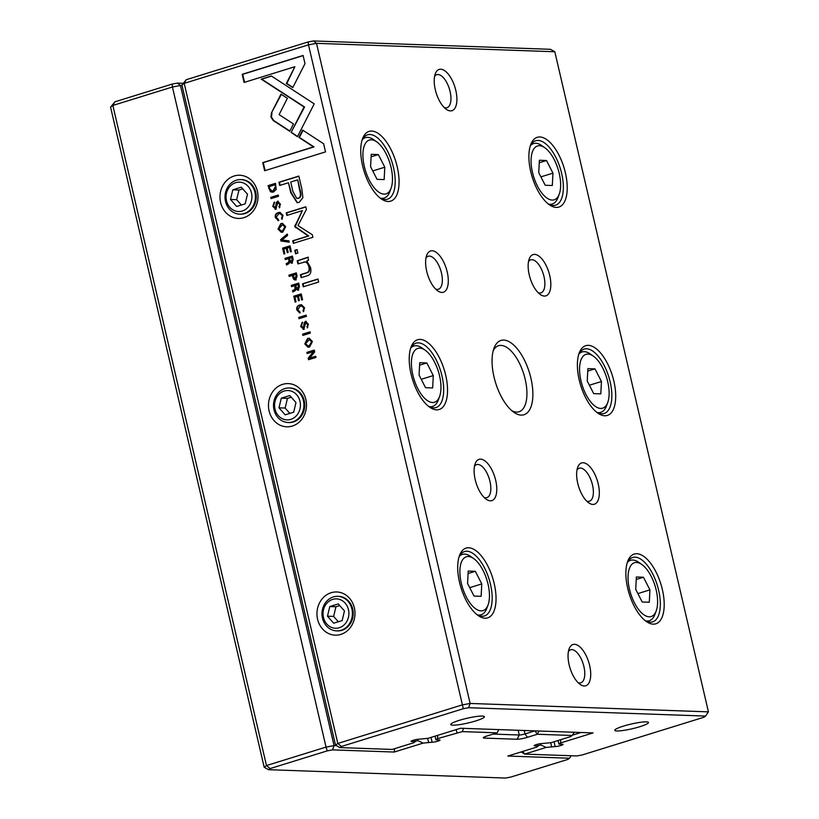 <?xml version="1.0" encoding="UTF-8"?>
<svg xmlns="http://www.w3.org/2000/svg" width="819" height="819" viewBox="0 0 819 819"><rect width="100%" height="100%" fill="white"/><g stroke="black" fill="none" stroke-linecap="round" stroke-linejoin="round"><path stroke-width="1.23" d="M417.475 739.332L417.772 740.611L423.136 743.099L394.236 752.047L332.575 749.876L327.242 750.869L270.106 768.57L268.591 769.696L264.189 767.249L110.575 107.146L112.858 105.446L266.472 765.55L326.044 747.092L172.43 86.998L112.858 105.446L114.936 101.802L172.082 84.101L177.416 83.098L183.098 83.303M182.043 85.555L180.456 85.504L334.06 745.607L336.507 745.689M415.182 741.42L417.772 740.611M423.136 743.099L432.135 742.219A4.32 0.604 166.9 0 0 436.936 741.42A4.32 0.604 166.9 0 0 440.018 740.1A4.32 0.604 166.9 0 0 439.486 739.936L435.882 739.813L437.418 738.666L437.837 735.288M427.672 738.39L428.532 742.086M435.032 736.148L435.882 739.813M493.12 734.08L519.256 735.001A4.32 0.604 166.9 0 0 524.989 733.937L534.899 730.865L537.336 734.254L527.405 737.325A7.78 1.085 -13.1 0 1 517.096 739.25L484.285 738.093A7.78 1.085 -13.1 0 1 483.364 737.632A7.78 1.085 -13.1 0 1 487.213 735.912L497.143 732.831L462.346 731.602L437.418 738.666M538.984 731.009L537.336 734.254L572.133 735.482L570.618 736.609L551.033 742.679L542.024 743.55A4.32 0.604 166.9 0 0 537.223 744.358A4.32 0.604 166.9 0 0 534.142 745.669A4.32 0.604 166.9 0 0 534.674 745.833L538.278 745.955L536.742 747.102L507.852 756.05L569.512 758.23L567.997 759.356L510.851 777.057L505.518 778.05L268.591 769.696M537.868 744.184L538.278 745.955M520.372 752.17L521.744 752.221M110.575 107.146L114.936 101.802M264.189 767.249L266.472 765.55L270.106 768.57M177.416 83.098L180.456 85.504L172.43 86.998L172.082 84.101M327.242 750.869L326.044 747.092L334.06 745.607L332.575 749.876M572.133 735.482L574.303 732.258M497.143 732.831L498.791 729.596M462.346 731.602L463.472 728.347M456.06 729.637L457.002 732.596M394.236 752.047L394.645 748.658M571.181 755.753L569.512 758.23M276.218 189.465L275.481 183.333L268.048 185.637L270.413 191.759L273.413 192.066L276.218 189.465M295.741 279.811L297.072 276.136L296.314 272.881L288.882 275.184L289.179 276.433L292.434 275.419L292.762 276.822C293.284 279.269 294.277 280.272 295.741 279.811L295.014 279.924M298.239 290.1L299.457 286.394L298.689 283.108L291.267 285.401L291.554 286.65L294.912 285.616L294.963 289.312L292.485 290.673L292.803 292.004L295.28 290.612L296.089 288.933L297.676 290.172M277.938 219.021L276.218 217.393L278.603 213.913L280.067 213.687L282.248 215.52L281.756 219.308L283.057 215.397L279.893 212.346L278.255 212.592C275.768 213.411 274.795 215.09 275.368 217.659L278.286 220.403L278.184 219.062M277.713 220.485L278.286 220.403M271.437 112.93L270.956 117.127L273.208 120.536L289.731 131.275L293.468 123.956L279.115 114.629L287.377 98.311L280.968 94.134L271.437 112.93L281.357 94.39M280.61 239.609L280.927 240.981L289.168 242.168L288.851 240.817L281.941 239.987L287.602 235.452L287.274 234.06L280.61 239.609L287.367 234.429M290.018 245.843L282.596 248.147L283.968 254.044L284.848 253.767L283.773 249.119L286.302 248.331L287.315 252.692L288.186 252.416L287.172 248.065L289.435 247.358L290.499 251.914L291.369 251.638L290.018 245.843M291.953 263.073L293.171 259.377L292.403 256.081L284.971 258.384L285.268 259.623L288.616 258.589L288.984 260.155L288.667 262.285L286.2 263.646L286.507 264.977L288.994 263.585L289.803 261.906L291.39 263.155M305.835 322.625L307.534 324.324L307.268 327.876L308.374 324.191L305.456 321.314L304.197 322.788L303.368 328.02L301.556 326.157L302.17 322.225L300.686 326.464L303.767 329.289L305.835 322.625L306.408 322.625M303.89 328.04L303.03 328.071L303.89 328.04L304.719 322.809L306.286 321.263M303.081 329.392L303.767 329.289M303.849 262.07C306.193 261.548 307.862 263.175 308.855 266.953C309.623 270.188 308.824 272.133 306.46 272.788L300.43 274.662L301.136 277.682L307.483 275.716C310.565 274.774 311.548 271.949 310.452 267.24L306.767 261.026L308.579 260.258L307.883 257.238L297.215 260.811L297.932 263.902L305.057 261.957M291.093 132.422L297.451 136.701L314.23 103.849L271.365 75.983L261.21 79.126L304.064 106.982L291.093 132.422L304.576 107.002L261.722 79.146L271.55 76.106M317.936 279.023L302.559 283.783L303.255 286.804L318.642 282.043L317.936 279.023M277.887 202.539L279.586 204.248L279.32 207.791L280.436 204.115L277.518 201.239L276.259 202.713L275.43 207.944L273.607 206.071L274.222 202.15L272.737 206.378L275.819 209.214L277.887 202.539L278.46 202.539M275.942 207.954L275.082 207.985L275.942 207.954L276.771 202.723L278.337 201.187M275.143 209.306L275.819 209.214M304.75 343.939L308.016 347.246L309.562 347.01L312.418 341.564L309.142 338.267L307.575 338.493L304.75 343.939L308.087 338.513L309.398 338.278M463.308 708.711L308.497 44.84L184.203 83.354L337.807 743.447L462.111 704.944L470.126 703.449L708.425 711.854L554.811 51.751L316.513 43.346L470.126 703.449L468.642 707.718L463.308 708.711L341.441 746.467L339.926 747.593L392.158 749.436L413.697 742.761L415.233 741.615L411.629 741.492A4.32 0.604 166.9 0 1 411.097 741.328A4.32 0.604 166.9 0 1 414.179 740.018A4.32 0.604 166.9 0 1 418.98 739.209L427.989 738.339L460.565 728.245L593.038 732.913L560.462 743.007L560.872 739.629M317.588 619.256A21.601 19.011 92 0 1 340.97 592.669A21.601 19.011 92 0 1 349.365 628.757A21.601 19.011 92 0 1 317.588 619.256M269.093 410.892A21.601 19.011 92 0 1 292.475 384.306A21.601 19.011 92 0 1 300.88 420.393A21.601 19.011 92 0 1 269.093 410.892M220.608 202.528A21.601 19.011 92 0 1 243.99 175.942A21.601 19.011 92 0 1 252.385 212.029A21.601 19.011 92 0 1 220.608 202.528M299.457 311.404L297.717 309.756L300.092 306.286L301.556 306.06L303.747 307.893L303.255 311.67L304.555 307.77L301.392 304.719L299.754 304.965C297.256 305.774 296.294 307.463 296.857 310.022L299.774 312.776L299.682 311.435M299.211 312.848L299.774 312.776M301.208 293.908L293.775 296.212L295.147 302.109L296.038 301.832L294.953 297.184L297.481 296.396L298.495 300.757L299.375 300.481L298.362 296.13L300.624 295.424L301.679 299.979L302.559 299.703L301.208 293.908M304.996 63.657L303.081 55.457L242.189 74.314L244.082 82.453L294.881 66.718L286.333 83.466L292.752 87.643L304.996 63.657M278.01 229.033L281.275 232.33L282.821 232.105L285.677 226.658L282.401 223.352L280.835 223.587L278.01 229.033L281.347 223.597L282.657 223.372M297.092 249.58L294.768 250.307L295.587 253.829L297.911 253.112L297.092 249.58M314.281 350.092L306.849 352.385L307.125 353.542L313.421 351.597L308.2 358.19L308.558 359.715L315.98 357.412L315.724 356.285L309.664 358.159L314.691 351.863L314.281 350.092M270.772 197.348L271.058 198.597L278.491 196.294L278.204 195.055L270.772 197.348L278.245 195.219M302.61 334.162L302.897 335.401L310.329 333.108L310.043 331.859L302.61 334.162L310.073 332.023M294.707 226.587L308.22 235.985L292.731 240.786L293.325 243.356L312.909 237.285L312.305 234.715L297.983 225.583L306.419 209.388L305.815 206.797L286.23 212.858L286.824 215.438L302.354 210.626L294.707 226.587M302.887 197.655L301.883 189.148L298.843 176.075L278.931 182.238L279.678 185.463L288.442 182.75L290.765 192.721L297.092 202.662L299.17 202.344L302.887 197.655M298.72 317.434L299.007 318.683L306.439 316.38L306.142 315.131L298.72 317.434L306.183 315.295M325.522 151.894L323.628 143.765L302.62 130.078L298.884 137.397L313.472 146.898L262.735 162.623L264.629 170.751L325.522 151.894M521.201 415.11A38.892 17.649 -107.2 0 1 513.779 412.223A38.892 17.649 -107.2 0 1 493.97 348.3A38.892 17.649 -107.2 0 1 526.873 365.499A38.892 17.649 -107.2 0 1 521.201 415.11M440.704 69.216A21.601 9.808 72.8 0 0 435.278 73.782A21.601 9.808 72.8 0 0 446.283 109.296A21.601 9.808 72.8 0 0 456.541 94.318A21.601 9.808 72.8 0 0 440.704 69.216M584.234 685.984A21.601 9.808 -107.2 0 1 580.108 684.377A21.601 9.808 -107.2 0 1 569.113 648.863A21.601 9.808 -107.2 0 1 587.387 658.425A21.601 9.808 -107.2 0 1 584.234 685.984M544.338 296.058A21.601 9.808 -107.2 0 1 540.223 294.461A21.601 9.808 -107.2 0 1 529.217 258.947A21.601 9.808 -107.2 0 1 547.491 268.499A21.601 9.808 -107.2 0 1 544.338 296.058M441.81 292.444A21.601 9.808 -107.2 0 1 437.684 290.847A21.601 9.808 -107.2 0 1 426.679 255.333A21.601 9.808 -107.2 0 1 444.963 264.885A21.601 9.808 -107.2 0 1 441.81 292.444M592.833 504.432A21.601 9.808 -107.2 0 1 588.707 502.825A21.601 9.808 -107.2 0 1 577.702 467.311A21.601 9.808 -107.2 0 1 595.986 476.863A21.601 9.808 -107.2 0 1 592.833 504.432M490.294 500.808A21.601 9.808 -107.2 0 1 486.169 499.211A21.601 9.808 -107.2 0 1 475.174 463.697A21.601 9.808 -107.2 0 1 493.447 473.249A21.601 9.808 -107.2 0 1 490.294 500.808M556.255 207.412A36.507 16.575 -107.2 0 1 549.293 204.709A36.507 16.575 -107.2 0 1 530.692 144.687A36.507 16.575 -107.2 0 1 561.588 160.841A36.507 16.575 -107.2 0 1 556.255 207.412M388.093 201.484A36.507 16.575 -107.2 0 1 381.132 198.782A36.507 16.575 -107.2 0 1 362.541 138.759A36.507 16.575 -107.2 0 1 393.427 154.904A36.507 16.575 -107.2 0 1 388.093 201.484M604.739 415.776A36.507 16.575 -107.2 0 1 597.778 413.073A36.507 16.575 -107.2 0 1 579.187 353.061A36.507 16.575 -107.2 0 1 610.073 369.205A36.507 16.575 -107.2 0 1 604.739 415.776M436.588 409.848A36.507 16.575 -107.2 0 1 429.617 407.145A36.507 16.575 -107.2 0 1 411.025 347.123A36.507 16.575 -107.2 0 1 441.912 363.278A36.507 16.575 -107.2 0 1 436.588 409.848M653.234 624.15A36.507 16.575 -107.2 0 1 646.263 621.437A36.507 16.575 -107.2 0 1 627.671 561.424A36.507 16.575 -107.2 0 1 658.558 577.569A36.507 16.575 -107.2 0 1 653.234 624.15M485.073 618.212A36.507 16.575 -107.2 0 1 478.112 615.509A36.507 16.575 -107.2 0 1 459.51 555.487A36.507 16.575 -107.2 0 1 490.407 571.642A36.507 16.575 -107.2 0 1 485.073 618.212M540.52 743.672L540.816 744.952L546.171 747.43L555.18 746.559A4.32 0.604 166.9 0 0 559.981 745.751A4.32 0.604 166.9 0 0 563.062 744.44A4.32 0.604 166.9 0 0 562.53 744.276L558.927 744.154L560.462 743.007M538.226 745.751L540.816 744.952M550.716 742.731L551.576 746.426M558.077 740.489L558.927 744.154M572.327 735.196L581.04 732.493M414.823 739.854L415.233 741.615M339.926 747.593L335.534 745.147L181.92 85.043L186.282 79.699L308.149 41.943L313.482 40.95L550.409 49.304L554.811 51.751M546.171 747.43L524.631 754.104L576.863 755.947L582.196 754.954L704.064 717.198L705.579 716.072L468.642 707.718M616.912 730.968A17.281 2.406 -13.1 0 1 614.885 729.954A17.281 2.406 -13.1 0 1 631.08 724.068A17.281 2.406 -13.1 0 1 648.218 722.204A17.281 2.406 -13.1 0 1 637.264 727.456A17.281 2.406 -13.1 0 1 616.912 730.968M452.856 725.184A17.281 2.406 -13.1 0 1 450.829 724.17A17.281 2.406 -13.1 0 1 467.025 718.273A17.281 2.406 -13.1 0 1 484.162 716.42A17.281 2.406 -13.1 0 1 473.208 721.672A17.281 2.406 -13.1 0 1 452.856 725.184M459.019 557.012A33.702 15.305 -107.2 0 1 464.516 551.545A33.702 15.305 -107.2 0 1 489.107 579.217A33.702 15.305 -107.2 0 1 484.459 615.939A33.702 15.305 -107.2 0 1 482.053 616.246A33.702 15.305 -107.2 0 1 476.832 614.537M468.345 556.51A28.174 12.787 72.8 0 0 464.24 592.454A28.174 12.787 72.8 0 0 488.073 604.913A28.174 12.787 72.8 0 0 473.72 558.599A28.174 12.787 72.8 0 0 468.345 556.51M474.027 596.058L481.132 596.314L481.777 583.937L475.317 571.304L468.212 571.058L467.567 583.435L474.027 596.058M459.398 556.244A31.624 14.363 -107.2 0 1 462.366 554.381A31.624 14.363 -107.2 0 1 464.629 554.094A31.624 14.363 -107.2 0 1 470.669 556.439L473.72 558.599M488.073 604.913L486.773 608.425A31.624 14.363 -107.2 0 1 481.091 614.803A31.624 14.363 -107.2 0 1 477.579 614.956M469.737 587.663L481.777 583.937M468.079 573.546L475.317 571.304M627.17 562.94A33.702 15.305 -107.2 0 1 632.678 557.483A33.702 15.305 -107.2 0 1 657.258 585.145A33.702 15.305 -107.2 0 1 652.62 621.867A33.702 15.305 -107.2 0 1 650.214 622.174A33.702 15.305 -107.2 0 1 644.993 620.474M410.524 348.648A33.702 15.305 -107.2 0 1 416.021 343.181A33.702 15.305 -107.2 0 1 440.612 370.853A33.702 15.305 -107.2 0 1 435.974 407.565A33.702 15.305 -107.2 0 1 433.568 407.882A33.702 15.305 -107.2 0 1 428.347 406.173M578.685 354.576A33.702 15.305 -107.2 0 1 584.182 349.109A33.702 15.305 -107.2 0 1 608.773 376.781A33.702 15.305 -107.2 0 1 604.135 413.503A33.702 15.305 -107.2 0 1 601.719 413.81A33.702 15.305 -107.2 0 1 596.508 412.1M362.039 140.274A33.702 15.305 -107.2 0 1 367.536 134.818A33.702 15.305 -107.2 0 1 392.127 162.479A33.702 15.305 -107.2 0 1 387.489 199.201A33.702 15.305 -107.2 0 1 385.073 199.519A33.702 15.305 -107.2 0 1 379.862 197.809M530.2 146.212A33.702 15.305 -107.2 0 1 535.698 140.745A33.702 15.305 -107.2 0 1 560.288 168.417A33.702 15.305 -107.2 0 1 555.64 205.139A33.702 15.305 -107.2 0 1 553.234 205.446A33.702 15.305 -107.2 0 1 548.024 203.736M636.506 562.448A28.174 12.787 72.8 0 0 632.391 598.382A28.174 12.787 72.8 0 0 656.224 610.841A28.174 12.787 72.8 0 0 641.881 564.526A28.174 12.787 72.8 0 0 636.506 562.448M642.188 601.996L649.293 602.241L649.938 589.864L643.468 577.241L636.373 576.986L635.728 589.363L642.188 601.996M627.549 562.172A31.624 14.363 -107.2 0 1 630.528 560.319A31.624 14.363 -107.2 0 1 632.79 560.022A31.624 14.363 -107.2 0 1 638.82 562.366L641.881 564.526M656.224 610.841L654.934 614.352A31.624 14.363 -107.2 0 1 649.252 620.741A31.624 14.363 -107.2 0 1 645.741 620.884M419.86 348.147A28.174 12.787 72.8 0 0 415.745 384.091A28.174 12.787 72.8 0 0 439.578 396.55A28.174 12.787 72.8 0 0 425.235 350.235A28.174 12.787 72.8 0 0 419.86 348.147M425.542 387.694L432.647 387.95L433.292 375.573L426.822 362.94L419.717 362.694L419.082 375.071L425.542 387.694M410.903 347.88A31.624 14.363 -107.2 0 1 413.882 346.017A31.624 14.363 -107.2 0 1 416.144 345.731A31.624 14.363 -107.2 0 1 422.174 348.065L425.235 350.235M439.578 396.55L438.288 400.061A31.624 14.363 -107.2 0 1 432.596 406.439A31.624 14.363 -107.2 0 1 429.095 406.593M588.022 354.074A28.174 12.787 72.8 0 0 583.906 390.018A28.174 12.787 72.8 0 0 607.739 402.477A28.174 12.787 72.8 0 0 593.396 356.163A28.174 12.787 72.8 0 0 588.022 354.074M593.703 393.622L600.798 393.878L601.443 381.5L594.983 368.878L587.878 368.622L587.233 380.999L593.703 393.622M579.064 353.808A31.624 14.363 -107.2 0 1 582.043 351.945A31.624 14.363 -107.2 0 1 584.305 351.658A31.624 14.363 -107.2 0 1 590.335 354.003L593.396 356.163M607.739 402.477L606.439 405.989A31.624 14.363 -107.2 0 1 600.757 412.377A31.624 14.363 -107.2 0 1 597.256 412.52M371.376 139.783A28.174 12.787 72.8 0 0 367.26 175.716A28.174 12.787 72.8 0 0 391.093 188.175A28.174 12.787 72.8 0 0 376.75 141.871A28.174 12.787 72.8 0 0 371.376 139.783M377.057 179.33L384.152 179.586L384.797 167.209L378.337 154.576L371.232 154.33L370.587 166.707L377.057 179.33M362.418 139.517A31.624 14.363 -107.2 0 1 365.397 137.653A31.624 14.363 -107.2 0 1 367.659 137.357A31.624 14.363 -107.2 0 1 373.689 139.701L376.75 141.871M391.093 188.175L389.793 191.697A31.624 14.363 -107.2 0 1 384.111 198.075A31.624 14.363 -107.2 0 1 380.61 198.229M539.526 145.71A28.174 12.787 72.8 0 0 535.421 181.654A28.174 12.787 72.8 0 0 559.254 194.113A28.174 12.787 72.8 0 0 544.901 147.799A28.174 12.787 72.8 0 0 539.526 145.71M545.208 185.258L552.313 185.514L552.958 173.137L546.498 160.504L539.393 160.258L538.748 172.635L545.208 185.258M530.579 145.444A31.624 14.363 -107.2 0 1 533.548 143.581A31.624 14.363 -107.2 0 1 535.81 143.294A31.624 14.363 -107.2 0 1 541.85 145.639L544.901 147.799M559.254 194.113L557.954 197.625A31.624 14.363 -107.2 0 1 552.272 204.003A31.624 14.363 -107.2 0 1 548.771 204.156M637.888 593.591L649.938 589.864M636.24 579.483L643.468 577.241M421.242 379.299L433.292 375.573M419.594 365.182L426.822 362.94M589.404 385.227L601.443 381.5M587.755 371.109L594.983 368.878M372.758 170.936L384.797 167.209M371.109 156.818L378.337 154.576M540.919 176.863L552.958 173.137M539.26 162.746L546.498 160.504M474.477 466.277A17.281 7.842 -107.2 0 1 476.658 464.608A17.281 7.842 -107.2 0 1 477.886 464.445A17.281 7.842 -107.2 0 1 489.639 480.098A17.281 7.842 -107.2 0 1 486.885 497.624A17.281 7.842 -107.2 0 1 485.647 497.788A17.281 7.842 -107.2 0 1 484.142 497.471M577.016 469.891A17.281 7.842 -107.2 0 1 579.187 468.222A17.281 7.842 -107.2 0 1 580.425 468.058A17.281 7.842 -107.2 0 1 592.178 483.712A17.281 7.842 -107.2 0 1 589.414 501.238A17.281 7.842 -107.2 0 1 588.185 501.402A17.281 7.842 -107.2 0 1 586.68 501.085M425.993 257.913A17.281 7.842 -107.2 0 1 428.163 256.245A17.281 7.842 -107.2 0 1 429.402 256.081A17.281 7.842 -107.2 0 1 441.154 271.734A17.281 7.842 -107.2 0 1 438.39 289.261A17.281 7.842 -107.2 0 1 437.162 289.414A17.281 7.842 -107.2 0 1 435.657 289.107M528.521 261.527A17.281 7.842 -107.2 0 1 530.702 259.858A17.281 7.842 -107.2 0 1 531.941 259.695A17.281 7.842 -107.2 0 1 543.693 275.348A17.281 7.842 -107.2 0 1 540.929 292.874A17.281 7.842 -107.2 0 1 539.69 293.038A17.281 7.842 -107.2 0 1 538.185 292.721M568.417 651.453A17.281 7.842 -107.2 0 1 570.587 649.774A17.281 7.842 -107.2 0 1 571.826 649.61A17.281 7.842 -107.2 0 1 583.578 665.263A17.281 7.842 -107.2 0 1 580.825 682.79A17.281 7.842 -107.2 0 1 579.586 682.954A17.281 7.842 -107.2 0 1 578.081 682.647M444.256 107.555A17.281 7.842 72.8 0 0 446.99 107.709A17.281 7.842 72.8 0 0 449.754 90.172A17.281 7.842 72.8 0 0 438.001 74.529A17.281 7.842 72.8 0 0 436.762 74.683A17.281 7.842 72.8 0 0 434.592 76.362M337.807 596.334L338.626 596.365A17.281 15.213 92 0 1 352.733 609.08A17.281 15.213 92 0 1 337.408 630.906L336.589 630.876A17.281 15.213 92 0 1 322 613.073A17.281 15.213 92 0 1 337.807 596.334A17.281 15.213 92 0 1 351.914 609.049A17.281 15.213 92 0 1 336.589 630.876M348.474 609.684A14.691 12.93 -88 0 0 326.863 603.224A14.691 12.93 -88 0 0 332.575 627.774A14.691 12.93 -88 0 0 348.474 609.684M333.661 623.208L342.158 620.577L344.461 610.933L338.278 603.91L329.781 606.541L327.477 616.195L333.661 623.208M339.752 605.579L335.933 606.756L329.781 606.541M335.933 606.756L333.63 616.41L327.477 616.195M333.63 616.41L338.349 621.764M289.322 387.971L290.141 388.001A17.281 15.213 92 0 1 304.248 400.716A17.281 15.213 92 0 1 288.923 422.543L288.104 422.512A17.281 15.213 92 0 1 273.515 404.709A17.281 15.213 92 0 1 289.322 387.971A17.281 15.213 92 0 1 303.419 400.686A17.281 15.213 92 0 1 288.104 422.512M240.837 179.607L241.656 179.627A17.281 15.213 92 0 1 255.753 192.342A17.281 15.213 92 0 1 240.438 214.179L239.619 214.148A17.281 15.213 92 0 1 225.02 196.335A17.281 15.213 92 0 1 240.837 179.607A17.281 15.213 92 0 1 254.934 192.322A17.281 15.213 92 0 1 239.619 214.148M299.989 401.32A14.691 12.93 -88 0 0 278.378 394.86A14.691 12.93 -88 0 0 284.091 419.4A14.691 12.93 -88 0 0 299.989 401.32M285.176 414.844L293.673 412.213L295.976 402.569L289.793 395.546L281.296 398.177L278.992 407.831L285.176 414.844M251.494 192.956A14.691 12.93 -88 0 0 229.883 186.497A14.691 12.93 -88 0 0 235.596 211.036A14.691 12.93 -88 0 0 251.494 192.956M236.691 206.48L245.178 203.849L247.492 194.205L241.298 187.182L232.811 189.813L230.497 199.467L236.691 206.48M291.257 397.215L287.449 398.392L281.296 398.177M287.449 398.392L285.145 408.046L278.992 407.831M285.145 408.046L289.854 413.4M242.772 188.851L238.964 190.028L232.811 189.813M238.964 190.028L236.65 199.682L230.497 199.467M236.65 199.682L241.37 205.026M186.282 79.699L184.203 83.354L181.92 85.043M335.534 745.147L337.807 743.447L341.441 746.467M313.482 40.95L316.513 43.346L308.497 44.84L308.149 41.943M521.253 751.903L524.631 754.104L522.737 751.443M705.579 716.072L708.425 711.854M493.222 350.696A34.562 15.694 -107.2 0 1 498.566 345.72A34.562 15.694 -107.2 0 1 501.033 345.403A34.562 15.694 -107.2 0 1 524.539 376.699A34.562 15.694 -107.2 0 1 519.021 411.762A34.562 15.694 -107.2 0 1 516.554 412.08A34.562 15.694 -107.2 0 1 511.803 410.667M308.282 347.246L305.262 343.96M309.521 339.629L312.111 341.83L309.787 345.669L308.19 345.864M305.61 343.663L307.924 345.864L309.275 345.659L311.599 341.81L309.275 339.619L305.61 343.663M300.297 312.797L297.369 310.043C296.806 307.483 297.768 305.794 300.266 304.975L301.648 304.729M303.706 311.455L304.258 307.913L301.812 306.081M303.46 310.37L302.948 310.35M276.331 209.224L273.259 206.398L274.631 202.191M279.668 207.637L280.108 204.269L278.399 202.559M279.422 206.583L278.91 206.572M295.628 301.965L294.287 296.232L301.249 294.072M294.287 296.232L293.775 296.212M298.976 300.614L297.481 296.396M302.15 299.836L300.624 295.424M303.736 286.66L303.071 283.804L317.977 279.187M303.071 283.804L302.559 283.783M244.564 82.309L242.7 74.334L303.122 55.62M242.7 74.334L242.189 74.314M292.874 87.408L286.855 83.477L294.881 66.718M286.855 83.477L286.333 83.466M281.541 232.33L278.521 229.054M282.78 224.723L285.37 226.914L283.046 230.763L281.449 230.948M278.869 228.757L281.183 230.948L282.535 230.743L284.858 226.894L282.535 224.703L278.869 228.757M297.573 136.456L291.605 132.443M261.722 79.146L261.21 79.126M304.576 107.002L304.064 106.982M296.058 253.685L295.28 250.327L297.133 249.754M295.28 250.327L294.768 250.307M298.403 263.749L297.727 260.831L308.394 257.258M297.727 260.831L297.215 260.811M301.607 277.528L300.942 274.682L306.971 272.809C309.336 272.154 310.135 270.209 309.367 266.974C308.374 263.196 306.705 261.568 304.361 262.08M300.942 274.682L300.43 274.662M307.596 353.398L307.36 352.405L314.322 350.256M307.36 352.405L306.849 352.385M309.029 359.572L308.712 358.2L313.421 351.597M308.712 358.2L308.2 358.19M309.664 358.159L315.765 356.449M304.279 329.31L301.197 326.484L302.58 322.276M307.616 327.723L308.046 324.344L306.347 322.635M307.371 326.668L306.859 326.648M285.739 259.48L285.493 258.394L292.444 256.245M286.947 264.68L286.711 263.667L289.179 262.305L289.496 260.176L288.616 258.589M292.465 263.094L289.803 261.906M291.759 257.616L289.527 258.302L289.957 260.135L291.544 261.773L292.27 257.637L292.69 259.459L292.055 261.783L291.4 261.804M285.493 258.394L284.971 258.384M286.711 263.667L286.2 263.646M271.539 198.454L271.284 197.369M284.439 253.9L283.108 248.167L290.059 246.007M283.108 248.167L282.596 248.147M287.786 252.539L286.302 248.331M290.97 251.761L289.435 247.358M303.378 335.258L303.122 334.183M289.158 242.107L281.439 241.001L281.122 239.629M281.439 241.001L280.927 240.981M293.796 243.202L293.243 240.796L308.732 235.995L295.219 226.607L302.354 210.626M296.048 227.651L295.536 227.631M308.732 235.995L308.22 235.985M293.243 240.796L292.731 240.786M287.305 215.284L286.742 212.879L305.845 206.961M286.742 212.879L286.23 212.858M295.485 225.245L294.973 225.225M280.149 185.319L279.443 182.258L298.874 176.239M297.348 202.662L291.277 192.741L288.442 182.75M297.266 180.016L290.735 182.033L292.967 191.605L296.765 198.444L298.014 198.249C300.614 197.522 301.105 194.635 299.498 189.578L297.778 180.026L300.01 189.598C301.617 194.656 301.126 197.543 298.526 198.27L297.031 198.444M279.443 182.258L278.931 182.238M289.854 131.04L273.72 120.547L271.468 117.137L271.949 112.95M273.72 120.547L273.208 120.536M299.478 318.53L299.232 317.455M278.798 220.424L275.88 217.67C275.307 215.11 276.279 213.421 278.767 212.612L280.149 212.367M282.217 219.082L282.76 215.54L280.313 213.708M281.961 217.997L281.449 217.987M292.025 286.507L291.779 285.421L298.73 283.272M293.233 291.697L292.997 290.684L295.475 289.322L295.782 287.203L294.912 285.616M298.751 290.11L296.089 288.933M298.044 284.643L295.813 285.329L296.243 287.162L297.829 288.79L298.556 284.654L298.986 286.486L298.341 288.81L297.686 288.831M291.779 285.421L291.267 285.401M292.997 290.684L292.485 290.673M289.65 276.279L289.394 275.204L296.355 273.044M296.253 279.832C294.789 280.293 293.796 279.289 293.274 276.832L292.434 275.419M295.751 274.396L293.356 275.133L293.775 276.935L295.413 278.501L296.263 274.416L296.683 276.218L295.925 278.521L295.229 278.542M289.394 275.204L288.882 275.184M272.277 192.26L270.925 191.779L268.56 185.657L275.512 183.507M274.949 184.838L269.226 186.609L269.686 188.605L271.918 190.94L273.106 190.755L275.368 186.609L275.46 184.848L275.88 186.63L273.628 190.776L272.184 190.94M268.56 185.657L268.048 185.637M265.11 170.608L263.257 162.633L313.984 146.918L299.396 137.418L303.02 130.334M299.396 137.418L298.884 137.397M313.984 146.918L313.472 146.898M263.257 162.633L262.735 162.623M431.019 737.397L432.135 742.219M518.161 730.272L519.256 735.001L517.096 739.25M524.18 730.487L524.989 733.937L527.405 737.325M534.551 745.29L534.674 745.833M484.285 738.093L485.002 736.69M554.053 741.738L555.18 746.559M411.507 740.96L411.629 741.492M311.599 341.81L312.111 341.83M297.369 310.043L296.857 310.022M304.258 307.913L303.747 307.893M300.266 304.975L299.754 304.965M273.259 206.398L272.737 206.378M280.108 204.269L279.586 204.248M276.771 202.723L276.259 202.713M276.709 204.985L276.198 204.965M284.858 226.894L285.37 226.914M302.835 105.866L302.324 105.856M304.985 258.579L304.473 258.569M309.367 266.974L308.855 266.953M306.971 272.809L306.46 272.788M301.197 326.484L300.686 326.464M308.046 324.344L307.534 324.324M304.719 322.809L304.197 322.788M304.658 325.061L304.136 325.051M289.496 260.176L288.984 260.155M289.179 262.305L288.667 262.285M292.69 259.459L292.178 259.439M291.277 192.741L290.765 192.721M298.526 198.27L298.014 198.249M300.01 189.598L299.498 189.578M275.88 217.67L275.368 217.659M282.76 215.54L282.248 215.52M278.767 212.612L278.255 212.592M295.782 287.203L295.27 287.182M295.475 289.322L294.963 289.312M298.986 286.486L298.474 286.466M293.274 276.832L292.762 276.822M296.683 276.218L296.171 276.198M269.246 188.616L268.734 188.595M270.925 191.779L270.413 191.759M273.628 190.776L273.106 190.755M275.88 186.63L275.368 186.609M478.798 615.519L481.091 614.803M460.083 555.098L462.366 554.381M646.959 621.447L649.252 620.741M628.234 561.025L630.528 560.319M430.313 407.156L432.596 406.439M411.588 346.724L413.882 346.017M598.474 413.083L600.757 412.377M579.75 352.661L582.043 351.945M381.818 198.782L384.111 198.075M363.104 138.36L365.397 137.653M549.979 204.719L552.272 204.003M531.265 144.298L533.548 143.581M307.924 345.864L308.435 345.884M309.275 339.619L309.787 339.629M302.068 306.081L301.556 306.06M281.183 230.948L281.695 230.968M282.535 224.703L283.046 224.723M296.765 198.444L297.277 198.464M280.579 213.708L280.067 213.687M271.918 190.94L272.43 190.96"/></g></svg>
